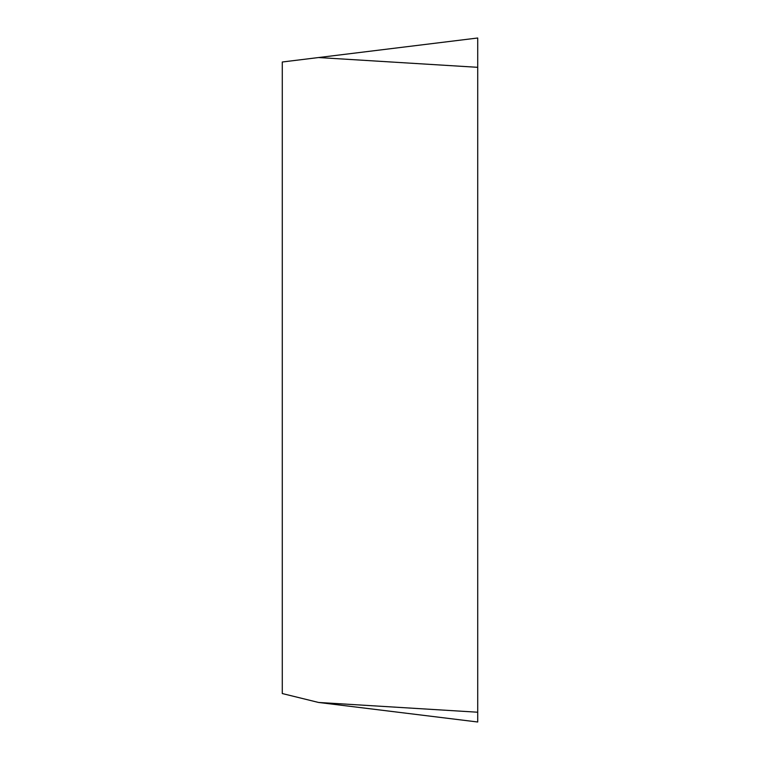 <?xml version="1.0" encoding="UTF-8"?>
<svg xmlns="http://www.w3.org/2000/svg" width="760" height="760" viewBox="0 0 760 760"><rect width="100%" height="100%" fill="white"/><g stroke="black" fill="none" stroke-linecap="round" stroke-linejoin="round"><path stroke-width="1.14" d="M318.554 702.458L282.283 693.547L282.283 61.997L477.717 38L477.717 722L318.554 702.458L477.717 712.225L477.717 722L477.717 67.317L318.554 57.541M477.717 38L477.717 67.317"/></g></svg>
